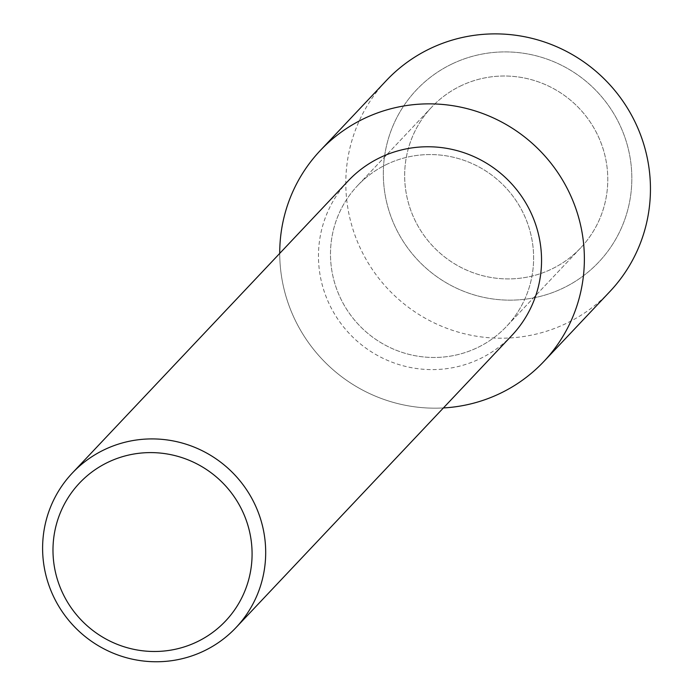 <?xml version="1.0" encoding="UTF-8"?>
<svg xmlns="http://www.w3.org/2000/svg" width="693" height="693" viewBox="0 0 693 693"><rect width="100%" height="100%" fill="white"/><g stroke="black" fill="none" stroke-linecap="round" stroke-linejoin="round"><path stroke-width="0.52" stroke-dasharray="3.46 2.6" d="M460.438 86.045A102.477 100.528 43.4 0 1 587.343 117.992A102.477 100.528 43.4 0 1 580.734 247.825A102.477 100.528 43.4 0 1 552 268.893A102.477 100.528 43.4 0 1 425.104 236.945A102.477 100.528 43.4 0 1 431.713 107.112A102.477 100.528 43.4 0 1 460.438 86.045A102.477 100.528 43.4 0 1 587.343 117.992A102.477 100.528 43.4 0 1 580.734 247.825A102.477 100.528 43.4 0 1 552 268.893A102.477 100.528 43.4 0 1 425.104 236.945A102.477 100.528 43.4 0 1 431.713 107.112A102.477 100.528 43.4 0 1 460.438 86.045M451.567 64.18A125.381 122.99 43.4 0 1 618.502 122.219A125.381 122.99 43.4 0 1 563.591 287.881A125.381 122.99 43.4 0 1 396.665 229.842A125.381 122.99 43.4 0 1 451.567 64.18A125.381 122.99 43.4 0 1 618.502 122.219A125.381 122.99 43.4 0 1 563.591 287.881A125.381 122.99 43.4 0 1 396.665 229.842A125.381 122.99 43.4 0 1 451.567 64.18M386.27 164.596A102.477 100.528 43.4 0 1 513.175 196.535A102.477 100.528 43.4 0 1 506.566 326.377A102.477 100.528 43.4 0 1 477.832 347.444A102.477 100.528 43.4 0 1 350.927 315.497A102.477 100.528 43.4 0 1 357.545 185.663A102.477 100.528 43.4 0 1 386.27 164.596A102.477 100.528 43.4 0 1 513.175 196.535A102.477 100.528 43.4 0 1 506.566 326.377A102.477 100.528 43.4 0 1 477.832 347.444A102.477 100.528 43.4 0 1 350.927 315.497A102.477 100.528 43.4 0 1 357.545 185.663A102.477 100.528 43.4 0 1 386.27 164.596M511.841 335.464A112.552 110.412 43.4 0 1 480.284 358.593A112.552 110.412 43.4 0 1 340.913 323.51A112.552 110.412 43.4 0 1 348.172 180.916M443.399 407.943A153.699 150.771 43.4 0 1 279.729 253.404A153.699 150.771 43.4 0 0 443.399 407.943M609.875 291.571A153.699 150.771 43.4 0 1 566.787 323.163A153.699 150.771 43.4 0 1 376.455 275.251A153.699 150.771 43.4 0 1 386.373 80.527M580.734 247.825L506.566 326.377L580.734 247.825M431.713 107.112L357.545 185.663L431.713 107.112"/><path stroke-width="1.04" d="M72.315 473.059L348.172 180.916A112.552 110.412 43.4 0 1 379.721 157.779A112.552 110.412 43.4 0 1 519.1 192.862A112.552 110.412 43.4 0 1 511.841 335.464L235.984 627.607A112.552 110.412 43.4 0 1 204.426 650.744A112.552 110.412 43.4 0 1 65.055 615.661A112.552 110.412 43.4 0 1 72.315 473.059A112.552 110.412 43.4 0 1 103.863 449.93A112.552 110.412 43.4 0 1 243.243 485.013A112.552 110.412 43.4 0 1 235.984 627.607M363.392 118.901A153.699 150.771 43.4 0 1 568.026 190.055A153.699 150.771 43.4 0 1 500.718 393.13A153.699 150.771 43.4 0 1 443.399 407.943A153.699 150.771 43.4 0 0 500.718 393.13A153.699 150.771 43.4 0 0 543.806 361.538A153.699 150.771 43.4 0 0 553.716 166.814A153.699 150.771 43.4 0 0 363.392 118.901A153.699 150.771 43.4 0 0 279.729 253.404A153.699 150.771 43.4 0 1 320.305 150.494A153.699 150.771 43.4 0 1 363.392 118.901M107.658 462.43A100.45 98.536 43.4 0 1 241.398 508.931A100.45 98.536 43.4 0 1 197.41 641.657A100.45 98.536 43.4 0 1 63.669 595.157A100.45 98.536 43.4 0 1 107.658 462.43M320.305 150.494L386.373 80.527A153.699 150.771 43.4 0 1 429.461 48.926A153.699 150.771 43.4 0 1 619.793 96.838A153.699 150.771 43.4 0 1 609.875 291.571L543.806 361.538"/></g></svg>
